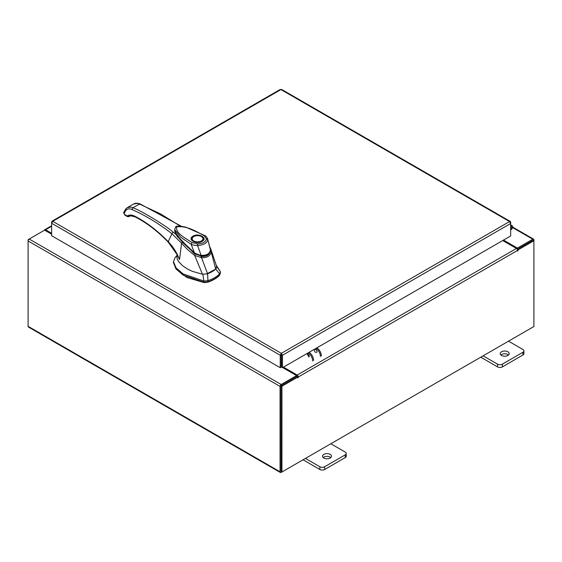 <?xml version="1.0" encoding="UTF-8"?>
<svg xmlns="http://www.w3.org/2000/svg" width="562" height="562" viewBox="0 0 562 562"><rect width="100%" height="100%" fill="white"/><g stroke="black" fill="none" stroke-linecap="round" stroke-linejoin="round"><path stroke-width="0.84" d="M510.661 227.196A1.124 0.646 -60 0 1 511.645 226.753A1.124 0.646 -60 0 1 511.827 226.985A1.124 0.646 -60 0 1 511.357 228.432L510.661 229.12M510.661 226.205A2.241 1.293 -60 0 1 512.207 225.783A2.241 1.293 -60 0 1 512.572 226.24A2.241 1.293 -60 0 1 511.624 229.134L510.661 230.097M330.182 454.384A4.489 2.592 0 0 0 325.293 453.822A4.489 2.592 0 0 0 322.525 456.218A4.489 2.592 0 0 0 323.838 458.044A4.489 2.592 0 0 0 328.728 458.606A4.489 2.592 0 0 0 331.496 456.218A4.489 2.592 0 0 0 330.182 454.384M330.807 457.594A4.489 2.592 0 0 0 330.182 457.138A4.489 2.592 0 0 0 323.206 457.594M305.44 458.416L319.841 466.727A3.407 1.967 0 0 0 324.66 466.727L345.223 454.862A3.407 1.967 0 0 0 346.22 453.464A3.407 1.967 0 0 0 345.223 452.073L330.821 443.762M324.66 466.727L324.66 469.488L345.223 457.616L345.223 454.862M303.051 459.793L319.841 469.488L319.841 466.727M346.22 453.464L346.22 456.225A3.407 1.967 180 0 1 345.223 457.616M324.66 469.488A3.407 1.967 180 0 1 319.841 469.488M507.879 351.791A4.489 2.592 0 0 0 502.983 351.229A4.489 2.592 0 0 0 500.215 353.624A4.489 2.592 0 0 0 501.529 355.458A4.489 2.592 0 0 0 506.418 356.02A4.489 2.592 0 0 0 509.193 353.624A4.489 2.592 0 0 0 507.879 351.791M508.505 355.001A4.489 2.592 0 0 0 507.879 354.545A4.489 2.592 0 0 0 500.904 355.001M483.13 355.823L497.532 364.141A3.407 1.967 0 0 0 502.358 364.141L522.92 352.269A3.407 1.967 0 0 0 523.917 350.878A3.407 1.967 0 0 0 522.92 349.487L508.519 341.169M502.358 364.141L502.358 366.895L522.92 355.022L522.92 352.269M480.742 357.2L497.532 366.895L497.532 364.141M523.917 350.878L523.917 353.631A3.407 1.967 180 0 1 522.92 355.022M502.358 366.895A3.407 1.967 180 0 1 497.532 366.895M212.071 271.657A28.269 16.319 0 0 0 215.724 269.065L219.644 273.898A31.802 18.363 180 0 1 214.565 277.719A31.802 18.363 180 0 1 207.947 280.649L207.582 273.771A28.269 16.319 0 0 0 212.071 271.657M220.367 272.767L219.644 275.05L220.367 271.615L216.187 265.138M177.009 255.394L174.93 257.832L173.51 261.66L176.032 267.807L183.072 273.912L203.999 281.063L207.947 280.649L207.947 281.801A31.802 18.363 0 0 0 219.644 275.05M202.868 274.235L203.999 282.215L183.072 275.064L176.032 268.959L173.51 262.812L173.51 261.66M220.445 273.329L220.367 271.615L216.532 266.346M203.999 282.215L207.947 281.801M206.409 274.115L215.71 269.079L216.609 266.297L211.066 249.837L211.235 252.078L215.71 269.079M215.724 269.065L216.321 268.39M174.852 231.059L174.915 231.621M176.018 234.48L194.424 253.75L194.424 253.174L183.135 242.939L175.246 232.232M210.174 251.65L206.978 255.338L201.063 256.075L201.063 256.658M201.063 256.075L194.424 253.174M203.303 239.201A5.732 3.309 180 0 1 203.311 239.349C203.599 239.602 203.093 240.276 201.779 241.365L195.969 242.229C191.052 240.81 192.366 240.136 191.846 239.349A5.732 3.309 180 0 1 191.853 239.201M193.026 236.138C198.646 232.605 208.249 238.155 202.13 241.4C196.51 244.934 186.907 239.384 193.026 236.138M195.618 242.166A5.732 3.309 180 0 1 193.525 241.4A5.732 3.309 180 0 1 191.846 239.061A5.732 3.309 180 0 1 193.525 236.721L193.525 236.721A5.732 3.309 180 0 1 193.651 236.644M201.632 236.721L201.379 236.574A5.381 3.105 180 0 1 201.379 240.965A5.381 3.105 180 0 1 193.778 240.965A5.381 3.105 180 0 1 193.778 236.574A5.381 3.105 180 0 1 201.379 236.574L201.632 236.721A5.732 3.309 180 0 1 203.311 239.061A5.732 3.309 180 0 1 201.632 241.4A5.732 3.309 180 0 1 199.538 242.166M210.3 247.666L210.532 249.816C209.696 253.841 206.542 255.661 201.077 255.281C201.582 256.026 193.349 252.675 194.312 252.584L181.505 240.775L176.524 234.48L174.67 229.837M194.312 252.584L191.143 244.273L180.978 237.452L174.642 229.605L175.625 227.034C175.787 225.861 179.102 225.875 185.558 227.083L204.842 235.562C205.882 235.991 206.816 237.094 207.638 238.857L210.469 250.223M201.077 255.281L197.571 245.496C195.211 245.552 193.068 245.144 191.143 244.273L192.12 242.545C185.411 238.183 175.323 233.244 176.651 226.872C187.441 225.502 196.602 231.818 204.118 235.618L205.137 236.195M174.642 229.605L174.684 230.104C175.211 230.87 173.496 229.956 177.592 236.251C179.475 239.005 182.889 242.7 187.834 247.343L194.304 252.865C195.218 253.919 197.346 254.881 200.697 255.745L200.887 255.773C208.748 256.202 209.45 253.42 210.574 250.02L207.638 238.857M204.118 235.618L206.387 238.787L207.757 239.623C207.153 243.086 203.76 245.046 197.571 245.496L197.606 243.859L192.12 242.545M175.414 268.116L186.654 277.41L204.055 282.595L207.771 282.201C212.633 280.571 216.489 278.345 219.335 275.52L219.875 274.79M177.072 253.975L176.946 257.48L177.48 259.567L178.702 261.716L182.643 265.763L187.476 269.001L192.218 271.305L202.453 274.235L207.603 273.757L201.519 257.677L194.677 255.422L202.453 274.235M211.235 252.078L211.228 252.071C210.244 256.033 207.013 257.902 201.519 257.677L201.603 256.384C206.528 256.729 209.408 255.064 210.237 251.397L211.228 252.071M194.677 255.422L187.462 249.5L181.561 243.198L179.538 259.532L177.072 254.453M195.421 254.242L194.67 255.38M177.325 254.951L179.538 259.532C176.96 252.816 173.18 246.866 168.193 241.674L171.937 233.701L181.561 243.198L182.165 242.313M177.718 237.108L176.264 234.698L173.096 232.071L171.937 233.701C158.61 223.444 145.284 215.372 131.965 209.5C129.309 208.39 127.244 208.727 125.769 210.504L124.104 213.363L124.848 215.07L123.682 212.991L124.069 213.553L124.097 212.415M181.266 226.219L139.98 203.88C137.5 202.959 135.351 203.015 133.524 204.048L137.17 203.409L139.327 203.978L160.514 213.883L180.318 226.121M139.98 203.88L132.85 207.715C140.381 210.195 165.699 225.559 173.096 232.071M176.264 234.698L174.67 229.935M168.881 242.004L168.193 241.674C157.339 230.49 146.176 221.99 134.697 216.166C131.803 214.747 129.351 214.677 127.342 215.941L129.429 216.391C129.204 215.59 131.087 215.745 135.084 216.869L135.807 216.806M131.965 209.5L132.85 207.715L130.798 207.09L127.321 207.631L133.524 204.048M124.848 215.07L127.279 216.553L126.991 215.906L124.553 214.431M176.335 234.705L174.761 230.673M128.726 216.714L129.429 216.391M315.668 352.437A1.819 1.054 60 0 1 314.481 350.836A1.819 1.054 60 0 1 314.762 349.374A1.819 1.054 60 0 1 315.668 349.466A1.819 1.054 60 0 1 316.863 351.074A1.819 1.054 60 0 1 316.582 352.529M308.798 357.025A1.819 1.054 -120 0 0 309.079 355.563A1.819 1.054 -120 0 0 307.885 353.962A1.819 1.054 -120 0 0 306.978 353.87M308.833 356.385A1.819 1.054 60 0 1 307.583 353.828M316.891 347.829A6.73 3.885 60 0 1 321.38 355.908M320.431 356.456A6.73 3.885 -120 0 0 315.942 348.377M312.648 360.952A6.73 3.885 -120 0 0 308.159 352.873M309.107 352.325A6.73 3.885 60 0 1 313.596 360.404M51.943 221.245L280.143 89.491L280.937 89.569L52.723 221.33L281.344 353.322L282.475 355.24L281.344 354.418L281.344 353.322L280.22 355.24L281.169 354.692L281.169 367.155L280.22 367.703L280.22 355.24L51.627 223.262L52.723 221.33L51.943 221.245L51.95 222.152M280.22 367.703L51.627 235.724L51.627 221.962M281.344 353.322L509.565 221.561L510.661 223.5L510.661 235.956L282.475 367.703L282.475 355.24L510.661 223.5L510.661 222.194L510.345 221.477L509.565 221.561L280.937 89.569L281.731 89.491L510.345 221.477M281.527 354.692L281.527 367.155L282.475 367.703M51.627 234.192L44.602 230.146L29.21 239.026A1.574 0.906 -60 0 0 28.1 240.958L28.1 326.325A1.574 0.906 -60 0 0 28.423 327.042L280.375 472.509A1.574 0.906 120 0 0 281.162 472.431L532.79 327.154M280.375 472.509A1.574 0.906 120 0 1 280.052 471.785L280.052 386.417A1.574 0.906 120 0 1 281.162 384.492L296.553 375.606L282.665 367.59M281.527 366.93L281.169 366.719M281.162 385.588L296.553 376.702L296.553 375.606M503.51 240.086L517.398 248.102L532.79 239.222A1.574 0.906 120 0 1 533.577 239.138L512.656 227.062M517.005 248.973L517.398 249.198L532.902 240.304M517.398 248.102L517.398 249.198M281.049 471.342L281 385.869M533.577 239.138A1.574 0.906 120 0 1 533.9 239.862L533.9 240.768L518.024 249.928L517.349 249.542M51.627 233.279L45.564 229.781A1.574 0.906 -120 0 0 44.777 229.703A1.574 0.906 -120 0 0 44.461 230.223M28.423 239.862L28.1 239.672L29.21 239.033L281.162 384.492M280.052 386.417L28.1 240.958L28.1 239.672M297.825 377.067L281.948 386.227L281 385.68L296.877 376.519L297.825 377.067L297.895 377.952L298.296 376.983A1.574 0.906 -120 0 0 297.186 375.051L283.459 367.127M297.347 376.793L296.553 375.781M502.716 240.543L516.436 248.467A1.574 0.906 60 0 1 517.553 250.399L517.623 251.095L518.024 249.928M281.948 386.227L281.948 471.975L533.9 326.515L533.9 240.768L532.952 240.22L517.223 249.296M281 385.68L281 471.427L281.948 471.975M281.169 355.072A2.241 1.293 -0 0 0 281.527 355.043M281.527 356.139A2.241 1.293 180 0 1 281.169 356.168M511.357 228.432L510.661 228.032M206.387 238.787C205.931 241.913 203.001 243.606 197.606 243.859M204.055 282.595L204.055 282.222M127.342 215.941L126.991 215.906M134.697 216.166L135.084 216.869C146.408 222.608 157.444 231.017 168.207 242.096L177.332 254.972M124.104 213.363L124.202 211.832L123.83 212.239L125.677 209.071L127.321 207.631M125.944 208.839L125.769 210.504M123.83 212.239L123.682 212.991M129.141 216.56L127.279 216.553M512.558 227.54L532.79 239.222M280.052 471.785L28.1 326.325M51.627 226.282L45.564 229.781M297.186 375.051L516.436 248.467M518.024 250.666L517.553 250.399L298.296 376.983M297.825 377.257L298.296 377.531M512.207 225.783L510.661 224.891M211.066 249.837L210.497 248.474M176.37 234.726C175.26 232.858 174.726 231.46 174.754 230.518M51.627 225.748L44.777 229.703"/></g></svg>
